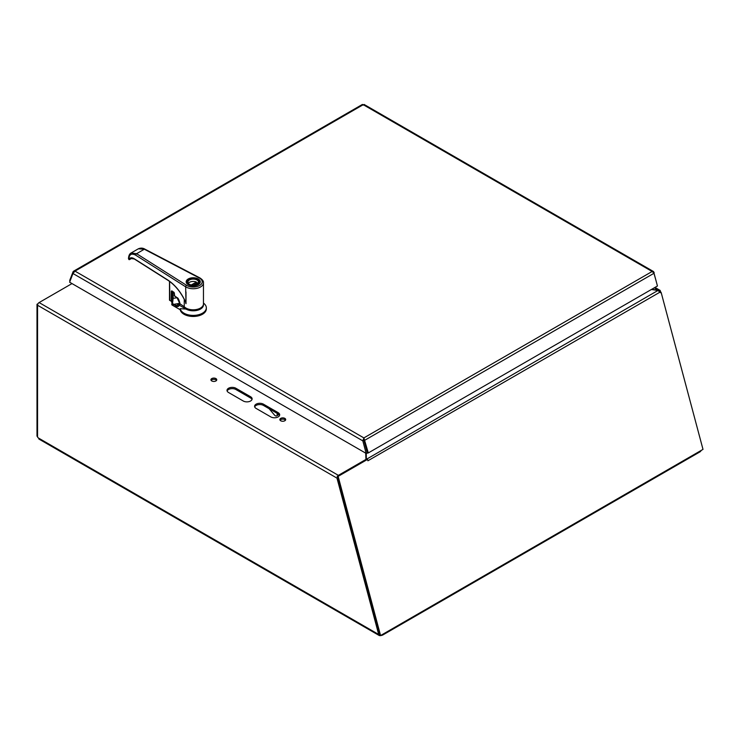 <?xml version="1.0" encoding="UTF-8"?>
<svg xmlns="http://www.w3.org/2000/svg" width="740" height="740" viewBox="0 0 740 740"><rect width="100%" height="100%" fill="white"/><g stroke="black" fill="none" stroke-linecap="round" stroke-linejoin="round"><path stroke-width="1.11" d="M279.572 415.418A5.199 3.006 -0 0 0 278.166 413.919L263.459 405.428A5.199 3.006 -0 0 0 258.306 404.669A5.199 3.006 -0 0 0 254.699 406.926M256.105 408.415A5.199 3.006 180 0 1 254.588 406.297A5.199 3.006 180 0 1 257.798 403.522A5.199 3.006 180 0 1 263.459 404.17L278.166 412.661A5.199 3.006 180 0 1 279.683 414.789A5.199 3.006 180 0 1 276.473 417.554A5.199 3.006 180 0 1 270.812 416.907L256.105 408.415M285.483 420.19A2.923 1.684 -0 0 0 282.763 419.136A2.923 1.684 -0 0 0 280.053 420.19M280.7 420.755A2.923 1.684 180 0 1 279.85 419.562A2.923 1.684 180 0 1 282.763 417.878A2.923 1.684 180 0 1 285.686 419.562A2.923 1.684 180 0 1 283.882 421.125A2.923 1.684 180 0 1 280.7 420.755M216.552 380.397A2.923 1.684 -0 0 0 213.832 379.343A2.923 1.684 -0 0 0 211.122 380.397M211.77 380.961A2.923 1.684 180 0 1 210.919 379.768A2.923 1.684 180 0 1 213.832 378.085A2.923 1.684 180 0 1 216.755 379.768A2.923 1.684 180 0 1 214.952 381.331A2.923 1.684 180 0 1 211.77 380.961M251.998 399.498A5.199 3.006 -0 0 0 250.592 398L235.884 389.508A5.199 3.006 -0 0 0 230.741 388.759A5.199 3.006 -0 0 0 227.125 391.007M228.531 392.496A5.199 3.006 180 0 1 227.013 390.378A5.199 3.006 180 0 1 230.223 387.603A5.199 3.006 180 0 1 235.884 388.25L250.592 396.742A5.199 3.006 180 0 1 252.118 398.869A5.199 3.006 180 0 1 248.908 401.644A5.199 3.006 180 0 1 243.238 400.988L228.531 392.496M39.729 438.774L38.184 437.877A1.452 0.842 60 0 0 37.555 437.081L37.555 305.25A2.192 1.267 -60 0 1 37.564 305.121A2.192 1.267 -60 0 1 38.665 302.901A2.192 1.267 -60 0 1 39.109 302.568L338.374 475.348L365.949 459.429L365.708 453.139M651.801 289.257L658.785 290.367L658.785 290.857L654.345 287.795M39.109 302.568L72.011 283.577M338.374 475.348L336.987 478.123L37.555 305.25M701.483 450.235L700.244 451.705L382.552 635.124L380.693 635.623L379.37 635.595L378.686 634.467L336.987 478.123L337.532 477.818L379.555 635.373L380.573 635.54L338.134 476.366L367.539 459.392L365.949 459.559M700.244 451.705L700.244 450.975M382.552 634.393L382.552 635.124M659.756 291.782L660.505 291.347L660.099 290.385L658.785 290.358M37.629 304.667L37 304.297L38.018 303.714M37 304.297L37 436.193L37.555 436.517M660.505 291.347L660.783 292.383M38.184 437.877L378.686 634.467L379.222 634.152M366.346 459.327L366.254 453.352L366.356 459.318M660.135 292.282L661.144 292.439L660.598 292.753L657.962 290.469L651.404 289.488M661.144 292.439L703 449.384L380.573 635.54M367.123 459.327A2.192 1.267 -120 0 0 366.457 458.763L366.356 458.707M659.997 292.143L367.91 460.779A2.192 1.267 -120 0 0 367.873 460.641M367.91 460.789L367.539 459.392M337.107 476.209L338.134 476.366M655.927 280.321L653.818 272.866M363.886 439.949L367.271 452.778L363.904 440.235L362.822 440.864L363.886 437.914L652.144 271.488L363.238 104.692L74.99 271.118L363.886 437.914L368.298 452.936L366.161 453.407L69.616 282.199L72.964 273.522L74.99 271.118L73.084 271.71L73.602 271.173L362.434 104.423M363.886 437.914L363.904 440.235M73.593 272.209L73.084 271.71L69.68 280.534L70.097 280.95M363.877 440.023L364.894 440.189L654.04 273.245L652.144 271.488L653.476 271.525L364.089 104.451M72.964 273.522L362.822 440.864L366.161 453.407M364.321 105.247L362.23 104.775M654.169 272.662L653.476 271.525M654.04 273.245L657.444 286.001L368.298 452.936M187.868 308.922A8.806 5.078 0 0 0 198.588 308.922M179.21 304.815L180.44 304.112M176.934 297.683A11.257 6.503 180 0 1 173.179 298.248L172.513 303.372L176 306.11A4.671 2.692 -120 0 0 179.219 305.157L185.99 309.07A10.231 5.911 0 0 0 197.543 310.254A10.231 5.911 0 0 0 203.426 304.39M179.792 303.289L174.002 304.307L176.287 305.611L179.894 303.428M172.781 292.106L172.781 297.906L171.856 302.253L172.226 303.789L173.715 304.825M172.513 303.372L172.226 305.13L180.209 309.746L180.209 308.673L185.99 309.07M203.463 303.076L204.064 303.585A13.098 7.567 180 0 1 206.331 307.831A13.098 7.567 180 0 1 193.954 315.388A13.098 7.567 180 0 1 180.209 308.673M173.142 291.662L172.781 297.906M172.235 302.207L171.745 304.464A1.637 0.944 180 0 0 172.226 305.13M206.331 307.831L206.331 308.904A13.098 7.567 180 0 1 193.954 316.452A13.098 7.567 180 0 1 180.209 309.746M173.169 291.884L173.179 292.235A11.257 6.503 0 0 0 173.641 292.207M197.858 279.156A6.549 3.783 0 0 0 196.544 278.573A6.549 3.783 0 0 0 189.977 278.545A6.549 3.783 0 0 0 186.684 281.829A6.549 3.783 0 0 0 193.233 285.612A6.549 3.783 0 0 0 199.781 281.829A6.549 3.783 0 0 0 197.858 279.156M197.275 279.489A5.735 3.312 0 0 0 189.172 279.489A5.735 3.312 0 0 0 189.181 284.169A5.735 3.312 0 0 0 197.284 284.169A5.735 3.312 0 0 0 197.275 279.489M197.136 284.252A5.319 3.071 0 0 0 198.551 282.162A5.319 3.071 0 0 0 196.988 279.988A5.319 3.071 0 0 0 191.188 279.322A5.319 3.071 0 0 0 187.904 282.162A5.319 3.071 0 0 0 189.329 284.252M188.312 283.337A5.319 3.071 0 0 1 196.359 282.023L196.359 283.355M198.154 283.337A5.319 3.071 0 0 0 197.524 282.689L193.288 285.141M196.359 282.023L191.309 284.946M168.184 280.257L167.749 279.979C175.112 284.845 181.078 292.217 185.666 302.077L185.666 302.891A32.745 18.01 62.2 0 1 185.999 303.668L185.666 286.815A1.23 0.74 -57.7 0 1 186.572 285.335A9.01 5.199 0 0 0 199.606 285.501A9.01 5.199 0 0 0 199.273 277.981L144.319 249.223L138.334 248.807C140.692 247.808 142.885 247.918 144.892 249.139L144.892 249.139A1.23 0.675 117.6 0 0 144.319 249.223L136.613 253.691L131.091 253.006M186.572 285.335L136.613 253.691A1.23 0.74 122.3 0 0 135.707 255.171C131.461 252.997 129.158 254.375 128.806 259.287L128.843 258.029M138.334 248.807L131.119 252.988C129.491 253.829 128.612 255.763 128.483 258.796L129.222 259.666A0.611 0.49 93.1 0 1 128.806 259.287L128.927 259.222C130.092 257.511 131.85 257.344 134.18 258.713L134.615 258.991M135.707 255.171L185.666 286.815A10.231 5.911 0 0 0 196.923 288.341A10.231 5.911 0 0 0 203.463 282.837L203.463 303.89A10.231 5.911 180 0 1 195.776 309.616A10.231 5.911 180 0 1 184.26 306.739L179.894 303.733L179.885 302.965M185.999 303.659L185.999 292.032A10.231 5.911 180 0 1 185.666 291.828M185.666 302.077L182.873 296.62M184.26 299.395L184.26 306.739M191.91 309.746A8.519 4.912 0 0 0 194.546 309.746M131.97 258.168L129.768 259.444L130.74 258.454L134.31 258.991L167.878 280.257C174.631 284.687 180.264 291.412 184.778 300.421M132.053 258.168L129.222 259.666A0.611 0.49 93.1 0 0 129.445 259.611A1.027 0.583 -119.1 0 0 129.768 259.444A0.611 0.49 31 0 1 128.927 259.222M130.342 258.871L130.878 258.38M169.876 300.514L169.59 281.431M172.106 301.411L171.301 301.495L171.301 291.135L172.161 291.061M171.874 290.866L174.344 293.234L174.631 295.972M174.279 293.17L174.251 295.621L176.99 297.591C178.035 297.757 179.006 299.654 179.894 303.261M174.067 292.337L174.427 295.954L177.258 297.785M277.186 413.355L277.186 414.724A2.599 1.499 60 0 1 276.649 415.908L278.027 415.112A2.599 1.499 -120 0 0 278.555 414.169M276.649 415.908A2.599 1.499 60 0 1 274.503 415.057L269.082 408.674M263.459 404.17L263.459 405.428M278.166 412.661L278.166 413.919M235.884 388.25L235.884 389.508M250.592 396.742L250.592 398M366.457 459.263L657.962 290.469M654.151 272.579L653.605 272.755M363.886 439.162L362.813 440.781M176 306.11L176.287 305.611A4.255 2.461 -120 0 0 178.451 305.842A4.255 2.461 -120 0 0 179.117 305.065M172.883 291.68L173.179 298.248L172.735 298.017L171.745 302.817M199.745 281.459A6.632 3.829 180 0 1 199.865 282.162A6.632 3.829 180 0 1 198.061 284.789M188.404 284.789A6.632 3.829 180 0 1 186.6 282.162A6.632 3.829 180 0 1 186.711 281.459M188.256 284.706A7.039 4.061 180 0 1 188.247 278.962A7.039 4.061 180 0 1 198.2 278.952A7.039 4.061 180 0 1 198.218 284.697A7.039 4.061 180 0 1 188.256 284.706M167.749 279.979L134.18 258.713M199.273 277.981A1.23 0.675 -62.4 0 1 199.846 277.889L144.892 249.139M172.152 301.263A23.745 13.709 0 0 0 171.976 301.448L171.976 291.088L171.301 291.135M171.921 301.615L169.497 300.172L171.921 301.615M169.497 281.357L169.497 300.172L169.553 281.394M176.99 297.591L179.792 303.576M174.344 293.234L172.013 290.959M278.36 414.039L277.186 414.724M379.37 635.595L38.85 439.005M654.983 287.425L659.969 290.302M179.099 304.945L178.451 305.842M199.781 282.726L199.781 281.829M186.684 282.726L186.684 281.829M199.865 282.162C199.199 283.244 200.799 284.012 194.962 285.696C189.977 285.945 187.192 284.771 186.6 282.162M203.463 282.837C203.75 281.329 202.538 279.683 199.846 277.889M131.036 258.288L130.231 259.083"/></g></svg>
